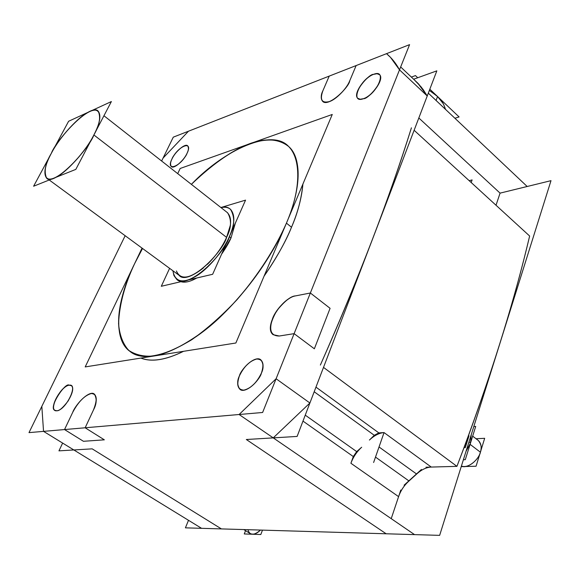 <?xml version="1.0" encoding="UTF-8"?>
<svg xmlns="http://www.w3.org/2000/svg" width="580" height="580" viewBox="0 0 580 580"><rect width="100%" height="100%" fill="white"/><g stroke="black" fill="none" stroke-linecap="round" stroke-linejoin="round"><path stroke-width="0.87" d="M413.634 79.221L436.834 70.854L372.389 239.489L427.235 95.975L423.11 89.487L418.405 83.781L414.243 79.786L421.298 87.109L427.235 95.975L399.504 69.854L390.528 57.391L386.519 53.664L356.135 65.562L349.762 80.729C346.927 88.392 335.95 99.622 329.454 101.558C321.9 103.414 319.681 99.891 322.799 90.98C320.856 94.765 320.769 98.165 322.531 101.188C320.726 98.912 320.812 95.511 322.799 90.98L329.201 76.111L322.799 90.98L329.201 76.111L188.471 131.218L386.519 53.664L390.528 57.391L399.504 69.854L427.235 95.975L309.901 402.998L273.238 437.878L239.105 414.512L273.238 437.878L246.326 439.51L273.238 437.878L309.901 402.998L276.094 378.762L294.118 333.652L279.255 336.016C270.889 336.008 268.671 330.143 272.614 318.413C276.181 308.669 288.274 296.735 295.51 295.894C291.022 296.017 284.831 300.897 276.928 310.517C269.99 322.545 268.721 330.607 273.115 334.689C263.327 327.345 281.351 298.142 295.51 295.894L310.358 293.001L295.51 295.894L310.358 293.001L399.504 69.854L427.235 95.975L417.767 83.121L427.235 95.975L309.901 402.998L276.094 378.762L239.105 414.512L43.544 431.368L41.825 406.363L125.157 235.719L41.825 406.363L43.544 431.368L64.532 429.555L72.725 412.3C77.749 400.874 90.777 390.007 94.417 394.197C88.066 389.92 74.653 406.261 72.725 412.3C78.372 401.737 84.557 395.473 91.278 393.523C96.969 393.9 97.679 399.424 93.402 410.103C96.846 402.447 97.186 397.148 94.417 394.197C97.041 398.699 96.7 404.006 93.402 410.103L85.151 427.779L239.105 414.512L414.548 534.622L201.564 528.322L43.544 431.368L73.834 449.957L43.544 431.368L41.825 406.363L125.157 235.719L41.825 406.363L43.544 431.368L64.532 429.555L72.725 412.3C78.372 401.737 84.557 395.473 91.278 393.523C96.969 393.9 97.679 399.424 93.402 410.103L85.151 427.779L104.342 439.828L83.447 441.293L64.532 429.555L83.447 441.293L64.532 429.555L43.544 431.368L73.834 449.957L92.177 448.848L221.415 528.909L92.177 448.848L221.415 528.909L386.171 533.781L221.415 528.909L92.177 448.848L58.957 450.856L62.633 443.084M273.115 334.689L279.255 336.016L294.118 333.652L279.255 336.016L273.115 334.689M322.531 101.188C326.692 106.996 344.94 93.025 349.762 80.729L356.135 65.562L349.762 80.729C349.421 86.688 328.657 107.699 322.531 101.188M411.423 127.81C400.512 162.625 387.498 199.846 372.389 239.489C357.244 279.168 339.909 321.03 320.363 365.067C359.332 276.762 389.688 197.679 411.423 127.81C400.512 162.625 387.498 199.846 372.389 239.489L427.235 95.975L399.504 69.854L310.358 293.001L330.085 308.321L310.358 293.001L330.085 308.321L314.353 348.79L294.118 333.652L279.255 336.016C270.889 336.008 268.671 330.143 272.614 318.413C276.181 308.669 288.274 296.735 295.51 295.894L310.358 293.001L399.504 69.854C395.988 63.322 391.659 57.928 386.519 53.664L356.135 65.562L349.762 80.729C346.927 88.392 335.95 99.622 329.454 101.558C321.9 103.414 319.681 99.891 322.799 90.98L329.201 76.111L188.471 131.218L163.074 158.072L161.631 161.015L163.074 158.072L188.471 131.218L163.074 158.072L161.631 161.015L173.282 137.163L409.582 44.638L262.624 412.482L29 432.622L125.157 235.719M264.052 276.189C276.109 258.738 285.258 242.418 291.508 227.23C285.258 242.418 276.109 258.738 264.052 276.189C276.109 258.738 285.258 242.418 291.508 227.23C286.244 240.649 277.095 256.969 264.052 276.189C276.109 258.738 285.258 242.418 291.508 227.23C297.961 211.983 301.76 197.599 302.905 184.077C301.339 199.165 297.54 213.549 291.508 227.23L286.426 223.14C272.629 257.223 238.685 304.13 204.196 330.752C169.831 355.837 145.036 362.681 129.826 351.277C111.672 338.589 117.566 297.605 134.669 263.552L142.528 248.472L134.669 263.552C122.888 287.81 107.887 331.941 129.826 351.277C146.305 365.733 188.71 348.457 222.88 314.418C257.012 280.756 277.037 245.492 286.426 223.14C297.112 198.411 305.276 162.762 288.68 146.537C302.535 158.434 300.462 191.008 286.426 223.14C276.087 246.804 258.905 274.304 237.031 299.671C221.901 315.73 206.828 329.07 191.806 339.684C177.538 348.246 165.046 353.669 154.323 355.953C144.347 356.91 135.814 355.054 128.738 350.385C122.924 343.94 119.531 335.022 118.559 323.64C119.371 304.601 124.736 284.57 134.669 263.552L142.528 248.472M140.882 358.085C151.576 362.312 165.793 360.049 183.548 351.313C165.829 359.984 151.612 362.239 140.882 358.085C151.576 362.312 165.793 360.049 183.548 351.313C165.793 360.049 151.576 362.312 140.882 358.085C151.576 362.312 165.793 360.049 183.548 351.313M261.406 373.099C263.748 367.191 263.603 362.833 260.986 360.028C256.766 355.236 243.491 365.146 239.431 375.847C236.988 381.85 237.118 386.287 239.823 389.158C243.905 393.914 257.433 383.916 261.406 373.099C260.413 378.74 246.587 394.357 239.823 389.158C237.126 385.076 236.995 380.639 239.431 375.847C240.461 370.272 254.236 354.757 260.986 360.028C263.61 363.986 263.748 368.344 261.406 373.099C264.429 363.82 262.841 359.129 256.643 359.035C249.683 360.977 243.948 366.582 239.431 375.847C236.299 385.004 237.778 389.767 243.868 390.144C250.937 388.325 256.781 382.648 261.406 373.099C264.429 363.82 262.841 359.129 256.643 359.035C249.683 360.977 243.948 366.582 239.431 375.847C236.299 385.004 237.778 389.767 243.868 390.144C250.937 388.325 256.781 382.648 261.406 373.099C264.429 363.82 262.841 359.129 256.643 359.035C249.683 360.977 243.948 366.582 239.431 375.847C236.299 385.004 237.778 389.767 243.868 390.144C250.937 388.325 256.781 382.648 261.406 373.099M373.52 74.37C364.269 77.604 352.77 94.243 357.766 98.288L360.245 99.274L363.544 98.672C372.759 95.678 384.576 78.684 379.545 74.697L376.957 73.689L373.52 74.37L377.13 73.696L379.545 74.697C385.381 79.692 367.872 99.615 363.544 98.672L360.071 99.26L357.766 98.288C351.908 93.438 369.076 73.624 373.52 74.37C359.955 79.047 349.522 104.045 363.544 98.672C377.442 94.076 387.795 68.454 373.52 74.37C359.955 79.047 349.522 104.045 363.544 98.672C377.442 94.076 387.795 68.454 373.52 74.37C359.955 79.047 349.522 104.045 363.544 98.672C377.442 94.076 387.795 68.454 373.52 74.37M172.006 158.905C170.281 162.465 170.027 164.995 171.245 166.489C173.434 169.519 183.57 161.022 187.014 153.374C188.696 149.857 188.935 147.363 187.746 145.899C185.477 142.876 175.479 151.322 172.006 158.905C172.883 155.172 184.114 142.687 187.746 145.899C188.862 147.972 188.616 150.466 187.014 153.374C186.158 157.129 174.87 169.686 171.245 166.489C170.114 164.365 170.368 161.834 172.006 158.905C165.169 172.369 180.779 166.837 187.014 153.374C193.691 139.838 178.038 145.826 172.006 158.905C165.169 172.369 180.779 166.837 187.014 153.374C193.691 139.838 178.038 145.826 172.006 158.905C165.169 172.369 180.779 166.837 187.014 153.374C193.691 139.838 178.038 145.826 172.006 158.905M56.862 410.756C64.249 410.386 76.951 389.137 71.325 385.649L69.158 385.207C61.734 385.823 49.264 406.732 54.846 410.314L56.862 410.756L54.846 410.314C47.951 408.204 65.533 381.698 69.158 385.207L71.325 385.649C73.769 387.382 72.725 392.457 68.208 400.882C62.93 407.776 59.145 411.068 56.862 410.756C66.019 410.212 78.88 383.257 69.158 385.207C60.153 385.947 47.408 412.191 56.862 410.756C66.019 410.212 78.88 383.257 69.158 385.207C60.153 385.947 47.408 412.191 56.862 410.756C66.019 410.212 78.88 383.257 69.158 385.207C60.153 385.947 47.408 412.191 56.862 410.756M314.193 391.754L374.281 435.297L314.193 391.754L374.281 435.297L314.193 391.754L374.281 435.297L378.827 432.89L384.047 432.586C379.168 432.992 374.296 435.486 369.416 440.053L374.281 435.297L378.827 432.89L315.962 387.135L378.827 432.89L384.047 432.586C379.168 432.992 374.296 435.486 369.416 440.053C374.296 435.486 379.168 432.992 384.047 432.586L431.259 467.06L384.047 432.586C379.168 432.992 374.296 435.486 369.416 440.053L374.281 435.297L378.827 432.89L384.047 432.586L431.259 467.06C426.322 467.321 421.45 469.655 416.643 474.056C421.45 469.655 426.322 467.321 431.259 467.06L456.931 466.349L464.022 447.673L465.298 447.615L469.017 435.798L468.415 435.826C494.965 363.058 515.366 296.452 529.634 236.024L414.127 130.282L529.634 236.024C513.416 304.928 489.186 381.705 456.931 466.349L323.502 367.394L456.931 466.349L431.259 467.06C426.322 467.321 421.45 469.655 416.643 474.056L379.03 446.97L416.643 474.056C421.45 469.655 426.322 467.321 431.259 467.06L456.931 466.349L464.022 447.673L467.495 440.633L464.022 447.673L468.415 435.826L467.495 440.633L468.415 435.826L464.022 447.673L467.495 440.633L464.022 447.673L468.415 435.826L467.495 440.633L468.415 435.826C494.965 363.058 515.366 296.452 529.634 236.024L414.127 130.282M361.666 447.238C356.787 451.718 353.198 457.054 350.9 463.26L398.59 496.639C400.722 490.528 404.195 485.308 409.001 480.987C404.195 485.308 400.722 490.528 398.59 496.639L350.9 463.26L353.293 456.547L302.977 421.102L353.293 456.547L302.977 421.102L353.293 456.547L356.685 451.602L361.666 447.238C356.787 451.718 353.198 457.054 350.9 463.26L353.293 456.547L356.685 451.602L305.254 415.157L356.685 451.602L361.666 447.238C356.787 451.718 353.198 457.054 350.9 463.26L353.293 456.547L356.685 451.602L305.254 415.157L356.685 451.602L361.666 447.238C356.787 451.718 353.198 457.054 350.9 463.26L398.59 496.639L391.224 518.658L400.802 490.02M386.171 533.781L246.326 439.51L386.171 533.781L246.326 439.51L297.119 436.428L372.389 239.489L309.901 402.998L273.238 437.878L246.326 439.51L386.171 533.781L221.415 528.909M350.9 463.26L398.59 496.639C400.722 490.528 404.195 485.308 409.001 480.987L416.643 474.056L409.001 480.987L375.499 457.098L409.001 480.987L416.643 474.056L379.03 446.97L416.643 474.056M466.001 451.428L470.532 442.946L466.001 451.428L470.532 442.946L466.001 451.428L470.532 442.946L471.25 434.696L470.532 442.946L469.024 441.8L470.532 442.946L469.024 441.8L470.532 442.946L471.25 434.696M188.507 520.311L185.411 527.843L439.647 535.362L551 180.663L500.069 193.133L418.825 117.979L500.069 193.133L496.016 205.255L500.069 193.133L527.176 186.492L428.315 93.141M250.045 533.47C252.677 535.21 256.157 534.071 260.471 530.062C256.723 533.854 253.25 534.985 250.045 533.47L243.825 529.576L250.045 533.47M443.236 103.631L437.552 96.526L429.36 90.415L437.552 96.526C441.3 99.767 443.917 104.008 445.389 109.265L445.143 108.184M461.397 466.095C466.74 469.046 478.261 460.846 480.392 452.19C478.261 460.846 466.74 469.046 461.397 466.095C466.74 469.046 478.261 460.846 480.392 452.19C479.95 456.844 470.097 468.995 461.397 466.095C466.74 469.046 478.261 460.846 480.392 452.19C481.871 447.296 481.19 443.403 478.348 440.517L472.657 436.153L478.348 440.517C481.335 444.374 482.009 448.267 480.392 452.19L470.09 444.36L480.392 452.19C481.842 447.419 481.219 443.577 478.522 440.67C481.219 443.577 481.842 447.419 480.392 452.19C481.842 447.419 481.219 443.577 478.522 440.67M191.378 184.353C226.12 151.213 254.867 136.655 277.61 140.679C300.889 145.058 304.261 182.693 286.426 223.14C304.261 182.693 300.889 145.058 277.61 140.679C254.867 136.655 226.12 151.213 191.378 184.353C231.819 145.536 267.445 129.855 288.68 146.537C272.129 128.035 224.619 149.567 191.378 184.353C226.12 151.213 254.867 136.655 277.61 140.679C300.889 145.058 304.261 182.693 286.426 223.14C276.087 246.804 258.905 274.304 237.031 299.671C221.901 315.73 206.828 329.07 191.806 339.684C177.538 348.246 165.046 353.669 154.323 355.953C144.347 356.91 135.814 355.054 128.738 350.385C122.924 343.94 119.531 335.022 118.559 323.64C119.371 304.601 124.736 284.57 134.669 263.552C124.736 284.57 119.371 304.601 118.559 323.64C119.531 335.022 122.924 343.94 128.738 350.385C135.814 355.054 144.347 356.91 154.323 355.953C165.046 353.669 177.538 348.246 191.806 339.684C206.828 329.07 221.901 315.73 237.031 299.671C258.905 274.304 276.087 246.804 286.426 223.14L291.508 227.23C297.961 211.983 301.76 197.599 302.905 184.077C301.76 197.599 297.961 211.983 291.508 227.23L286.426 223.14L291.508 227.23C297.961 211.983 301.76 197.599 302.905 184.077M221.531 254.25L231.014 237.901C229.136 242.404 225.975 247.856 221.531 254.257L231.014 237.901L235.357 223.097L231.014 237.901L229.361 236.618C218.638 262.827 184.571 289.797 176.451 278.994L173.985 275.63L172.905 270.766L173.906 275.442L176.451 278.994C190.349 290.471 226.715 249.835 229.361 236.618C234.74 226.207 235.125 217.108 230.506 209.315C235.277 214.861 234.893 223.967 229.361 236.618C223.546 250.567 207.814 269.707 195.054 276.762C182.309 283.779 174.921 281.779 172.905 270.766C174.921 281.779 182.309 283.779 195.054 276.762C207.814 269.707 223.546 250.567 229.361 236.618C223.546 250.567 207.814 269.707 195.054 276.762C182.309 283.779 174.921 281.779 172.905 270.766M180.924 281.699C185.013 282.91 190.283 281.677 196.743 278.001C190.298 281.648 185.02 282.88 180.924 281.699C185.013 282.91 190.283 281.677 196.743 278.001C190.283 281.677 185.013 282.91 180.924 281.699C185.013 282.91 190.283 281.677 196.743 278.001M220.98 207.589C233.406 203.812 237.96 219.03 229.361 236.618C237.96 219.03 233.406 203.812 220.98 207.589C224.823 206.734 227.998 207.306 230.506 209.315C228.31 207.364 225.134 206.785 220.98 207.589C233.406 203.812 237.96 219.03 229.361 236.618L231.014 237.901L235.35 223.169L231.014 237.901L229.361 236.618L231.014 237.901L235.35 223.169M207.488 264.299C216.195 255.497 222.561 246.514 226.584 237.365L93.873 134.959C81.997 158.869 51.547 186.332 46.523 177.995C43.282 173.543 44.892 165.307 51.359 153.279C63.408 129.956 92.561 103.175 98.274 111.295C101.369 115.456 99.905 123.344 93.873 134.959L226.584 237.365C222.561 246.514 216.195 255.497 207.488 264.299C216.195 255.497 222.561 246.514 226.584 237.365C224.199 249.204 191.588 285.643 179.118 275.326C186.441 285.026 216.942 260.855 226.584 237.365L230.354 225.279M384.047 432.586L373.614 462.499L384.047 432.586L373.614 462.499L384.047 432.586L373.614 462.499L384.047 432.586L373.614 462.499L384.047 432.586L431.259 467.06M471.199 182.526L472.105 179.923L469.184 180.684L472.105 179.923L471.199 182.526L472.105 179.923L469.184 180.684L472.105 179.923L471.199 182.526L472.105 179.923L469.184 180.684L472.105 179.923L471.199 182.526L472.105 179.923L469.184 180.684L472.105 179.923L471.199 182.526M421.428 469.466L404.086 485.192M425.966 467.212L456.931 466.349L464.022 447.673M323.502 367.394L456.931 466.349M262.479 530.127L260.804 534.521L244.267 533.955L245.55 530.657M441.387 100.804L437.552 96.526L436.066 100.456L437.552 96.526L436.066 100.456L437.552 96.526L429.36 90.415M411.372 77.075L415.454 75.596L417.723 77.742M429.824 89.204L459.092 116.935L454.916 118.255M356.135 65.562L386.519 53.664C391.659 57.928 395.988 63.322 399.504 69.854L276.094 378.762L239.105 414.512L276.094 378.762L294.118 333.652L314.353 348.79L294.118 333.652L276.094 378.762L239.105 414.512L85.151 427.779L104.342 439.828L83.447 441.293L64.532 429.555M320.363 365.067C339.909 321.03 357.244 279.168 372.389 239.489L309.901 402.998L276.094 378.762M310.358 293.001L330.085 308.321L314.353 348.79L294.118 333.652M463.391 459.737L465.29 459.679L475.701 426.43L473.809 426.547M461.223 466.632L476.064 466.226L484.67 438.313L476.035 438.741M85.151 427.779L93.402 410.103L85.151 427.779L104.342 439.828L83.447 441.293L104.342 439.828L85.151 427.779L239.105 414.512L273.238 437.878L309.901 402.998M177.705 173.63L180.17 168.475L332.26 114.463L235.871 343.005L85.195 366.923L142.049 248.117M220.9 207.524L245.55 200.129L212.65 274.282L161.298 286.281L169.599 268.344M226.584 237.365C231.435 228.005 231.782 219.82 227.628 212.802L227.041 212.345C231.949 217.05 231.797 225.395 226.584 237.365C231.797 225.395 231.949 217.05 227.041 212.345M93.873 134.959C99.492 125.302 100.963 117.414 98.274 111.295C88.74 103.037 55.288 141.839 51.359 153.279C45.378 163.125 43.768 171.368 46.523 177.995C55.999 186.216 90.081 146.667 93.873 134.959C85.724 151.619 64.039 175.044 54.165 178.024C43.08 183.229 42.006 169.628 51.359 153.279C59.392 137.467 79.337 115.594 89.45 111.665C100.652 105.618 103.457 117.66 93.873 134.959C85.724 151.619 64.039 175.044 54.165 178.024C43.08 183.229 42.006 169.628 51.359 153.279C59.392 137.467 79.337 115.594 89.45 111.665C100.652 105.618 103.457 117.66 93.873 134.959C85.724 151.619 64.039 175.044 54.165 178.024C43.08 183.229 42.006 169.628 51.359 153.279C59.392 137.467 79.337 115.594 89.45 111.665C100.652 105.618 103.457 117.66 93.873 134.959M111.382 101.558L75.82 169.389L33.611 186.224L68.607 121.271L111.382 101.558M398.59 496.639L391.224 518.658L398.59 496.639C400.722 490.528 404.195 485.308 409.001 480.987L375.499 457.098L409.001 480.987M247.892 529.692C249.799 535.63 253.989 535.753 260.471 530.062C253.989 535.753 249.799 535.63 247.892 529.692C249.799 535.63 253.989 535.753 260.471 530.062M418.825 117.979L500.069 193.133L496.016 205.255L500.069 193.133L418.825 117.979M315.962 387.135L378.827 432.89L315.962 387.135L378.827 432.89L374.281 435.297L369.416 440.053M330.085 308.321L314.353 348.79L330.085 308.321M176.443 270.976C180.242 279.995 189.21 279.009 203.362 267.996C189.21 279.009 180.242 279.995 176.443 270.976M161.631 161.015L163.074 158.072L188.471 131.218L329.201 76.111M468.415 435.826C494.965 363.058 515.366 296.452 529.634 236.024M302.977 421.102L353.293 456.547L356.685 451.602L305.254 415.157M273.238 437.878L239.105 414.512M414.243 79.786L421.298 87.109L427.235 95.975L399.504 69.854C395.988 63.322 391.659 57.928 386.519 53.664M43.544 431.368L73.834 449.957M322.799 90.98C319.681 99.891 321.9 103.414 329.454 101.558C335.95 99.622 346.927 88.392 349.762 80.729M295.51 295.894C288.274 296.735 276.181 308.669 272.614 318.413C268.671 330.143 270.889 336.008 279.255 336.016M93.402 410.103C97.679 399.424 96.969 393.9 91.278 393.523C84.557 395.473 78.372 401.737 72.725 412.3M176.936 272.353C181.257 279.864 190.066 278.407 203.362 267.996M400.664 66.961L417.767 83.121L400.664 66.961M103.943 115.746L227.628 212.802L103.943 115.746M179.118 275.326L49.235 179.988L179.118 275.326"/></g></svg>
